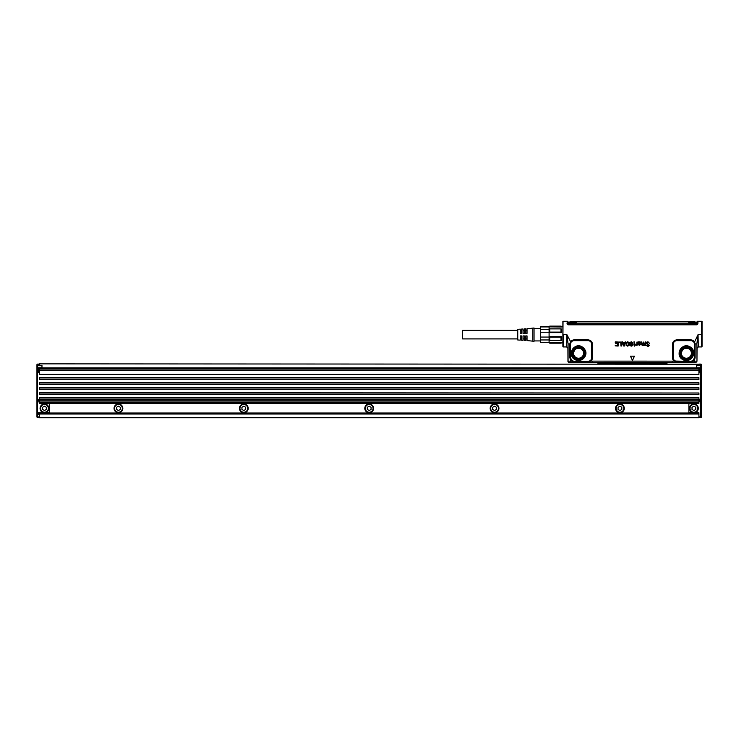 <?xml version="1.0" encoding="UTF-8"?>
<svg xmlns="http://www.w3.org/2000/svg" width="739" height="739" viewBox="0 0 739 739"><rect width="100%" height="100%" fill="white"/><g stroke="black" fill="none" stroke-linecap="round" stroke-linejoin="round"><path stroke-width="1.11" d="M693.903 406.191L692.018 407.281L692.018 409.452L693.903 410.533L695.778 409.452L695.778 407.281L693.903 406.191M695.769 411.78A3.889 3.889 0 0 0 692.776 404.649A3.889 3.889 0 0 0 690.494 410.228A3.889 3.889 0 0 0 695.769 411.78M691.796 404.51A4.388 4.388 -115.3 0 1 697.949 406.672A4.388 4.388 -115.3 0 1 696.009 412.214A4.388 4.388 60.4 0 1 690.05 410.468A4.388 4.388 60.4 0 1 691.796 404.51M698.918 403.346L698.918 397.711L39.453 397.711L39.453 403.346L698.918 403.346M698.918 413.129L688.887 413.129L688.887 404.344A0.628 0.628 0 0 1 689.478 403.716L696.406 403.346M49.393 413.507L39.453 413.378L39.453 417.766L698.918 417.766L698.918 412.75L688.887 412.75M700.794 417.517L701.422 416.888A0.628 0.628 0 0 1 700.794 417.517L698.918 417.517M701.422 416.888L701.422 369.14L700.794 369.749A0.628 0.628 0 0 0 701.237 369.565M698.918 416.888L700.794 416.888L700.794 400.593A0.628 0.628 0 0 0 701.422 399.965A0.628 0.628 0 0 1 700.794 400.593L698.918 400.593M698.918 400.843L39.453 400.843M698.918 413.434L688.979 413.507M701.403 367.643L700.794 365.362L696.406 365.362L696.406 368.244L698.918 368.271L698.918 370.128L39.453 370.128L39.453 374.516L698.918 374.516L698.918 370.128M701.422 367.495L700.794 368.124L701.422 367.495L700.794 369.749L701.422 370.378M701.422 364.983L701.422 365.971L700.794 365.362A0.628 0.628 0 0 1 701.172 365.482A0.628 0.628 0 0 0 700.794 365.362L701.422 364.733L701.422 372.262A0.628 0.628 0 0 0 700.794 371.634L698.918 371.634L700.794 371.634A0.628 0.628 0 0 1 701.422 372.262L698.918 372.262M696.406 368.124L700.794 368.124A0.628 0.628 0 0 0 701.172 367.994M698.918 393L39.453 392.695L39.453 394.571L698.918 394.571L698.918 393L39.453 393M698.918 389.564L698.918 387.679L39.453 387.679L39.453 389.564L698.918 389.564M698.918 384.548L698.918 382.663L39.453 382.663L39.453 384.548L698.918 384.548M698.918 379.532L698.918 377.647L39.453 377.647L39.453 379.532L698.918 379.532M618.663 404.168A4.388 4.388 0 0 0 615.883 410.062A4.388 4.388 0 0 0 622.035 412.214A4.388 4.388 0 0 0 618.663 404.168M493.292 404.168A4.388 4.388 0 0 0 490.511 410.062A4.388 4.388 0 0 0 496.663 412.214A4.388 4.388 0 0 0 493.292 404.168M367.911 404.168A4.388 4.388 0 0 0 365.14 410.062A4.388 4.388 0 0 0 371.292 412.214A4.388 4.388 0 0 0 367.911 404.168M242.54 404.168A4.388 4.388 0 0 0 239.769 410.062A4.388 4.388 0 0 0 245.921 412.214A4.388 4.388 0 0 0 242.54 404.168M117.168 404.168A4.388 4.388 0 0 0 114.397 410.062A4.388 4.388 0 0 0 120.549 412.214A4.388 4.388 0 0 0 117.168 404.168M698.918 365.362L701.422 364.733A0.628 0.628 0 0 0 700.794 364.105L698.918 364.105M701.403 369.269L698.918 369.749M39.453 370.128L39.453 368.872L698.918 368.872M41.966 368.299L39.453 368.244L39.453 368.872M618.072 404.954A3.889 3.889 -115.3 0 1 623.513 406.866A3.889 3.889 -115.3 0 1 621.056 412.085A3.889 3.889 -115.3 0 1 618.072 404.954M492.691 404.954A3.889 3.889 -115.3 0 1 498.141 406.866A3.889 3.889 -115.3 0 1 495.684 412.085A3.889 3.889 -115.3 0 1 492.691 404.954M367.32 404.954A3.889 3.889 -115.3 0 1 372.77 406.866A3.889 3.889 -115.3 0 1 370.313 412.085A3.889 3.889 -115.3 0 1 367.32 404.954M241.949 404.954A3.889 3.889 -115.3 0 1 247.399 406.866A3.889 3.889 -115.3 0 1 244.942 412.085A3.889 3.889 -115.3 0 1 241.949 404.954M116.577 404.954A3.889 3.889 -115.3 0 1 122.027 406.866A3.889 3.889 -115.3 0 1 119.57 412.085A3.889 3.889 -115.3 0 1 116.577 404.954M698.918 364.235L39.453 363.856L698.918 364.235L698.918 364.733L700.794 364.733L700.794 364.105A0.628 0.628 0 0 1 701.422 364.733M39.453 417.517L37.578 417.517A0.628 0.628 0 0 1 36.95 416.888A0.628 0.628 0 0 0 37.578 417.517A0.628 0.628 0 0 1 36.95 416.888L36.95 364.733L39.453 364.733L39.453 364.235M621.813 407.281L621.813 409.452L619.929 410.533L618.053 409.452L618.053 407.281L619.929 406.191L621.813 407.281M496.442 407.281L496.442 409.452L494.557 410.533L492.682 409.452L492.682 407.281L494.557 406.191L496.442 407.281M371.07 407.281L371.07 409.452L369.186 410.533L367.301 409.452L367.301 407.281L369.186 406.191L371.07 407.281M245.699 407.281L245.699 409.452L243.815 410.533L241.93 409.452L241.93 407.281L243.815 406.191L245.699 407.281M120.318 407.281L120.318 409.452L118.443 410.533L116.559 409.452L116.559 407.281L118.443 406.191L120.318 407.281M39.453 365.362L37.578 364.983L37.578 364.105L39.453 364.105M36.978 365.805A0.628 0.628 0 0 0 36.959 365.87L37.578 364.983L36.95 364.983L36.95 367.495L37.578 367.745L41.966 367.745L41.966 365.362L37.578 365.362A0.628 0.628 0 0 0 37.199 365.491M36.95 365.99L37.578 365.362L36.95 365.99M39.453 368.493L36.95 368.493L36.95 367.514L37.578 368.124A0.628 0.628 0 0 1 37.199 367.994M39.453 400.593L37.578 400.593A0.628 0.628 0 0 1 36.95 399.965L37.578 399.337L37.578 400.593A0.628 0.628 0 0 1 36.95 399.965L36.95 412.501L37.578 412.75L49.485 412.75L49.485 404.344A0.628 0.628 0 0 0 48.894 403.716L41.966 403.346M39.453 413.507L36.95 413.507L36.95 412.519L37.578 413.129L37.578 400.593A0.628 0.628 0 0 1 36.95 399.965A0.628 0.628 0 0 0 37.578 400.593M37.061 412.852L37.227 413.027A0.628 0.628 0 0 0 37.578 413.129L49.485 412.75M36.95 413.507L37.578 414.634L39.453 414.634M36.968 367.643L37.578 368.124L36.95 367.495L37.578 368.124L37.578 365.74L41.966 365.74M41.966 367.745L41.966 368.244M36.95 368.493L37.578 371.634L39.453 371.634M45.596 412.085A3.889 3.889 0 0 0 48.053 406.866A3.889 3.889 0 0 0 42.613 404.954A3.889 3.889 0 0 0 45.596 412.085A3.889 3.889 0 0 0 46.03 411.928M39.453 416.888L36.95 416.888L36.95 414.025L37.578 414.634L37.578 417.517M36.95 414.006L37.578 414.634L36.968 414.154M41.966 368.124L37.578 368.124L37.578 369.371L39.453 369.371M39.453 371.006L36.95 371.006L36.95 369.14L39.453 369.749M44.469 406.191L42.594 407.281L42.594 409.452L44.469 410.533L46.354 409.452L46.354 407.281L44.469 406.191M42.372 404.51A4.388 4.388 -115.3 0 1 48.515 406.672A4.388 4.388 -115.3 0 1 45.744 412.565A4.388 4.388 -115.3 0 1 42.372 404.51M36.95 371.006L36.95 372.262A0.628 0.628 0 0 1 37.578 371.634A0.628 0.628 0 0 0 36.95 372.262L37.578 371.634M36.95 364.983L36.95 364.733A0.628 0.628 0 0 1 37.578 364.105A0.628 0.628 0 0 0 36.95 364.733M36.978 369.315A0.628 0.628 0 0 1 36.959 369.251L37.578 369.749A0.628 0.628 0 0 1 37.199 369.62M570.988 342.379L570.406 344.429L570.406 357.593L571.838 360.567L574.166 361.353L587.958 361.353L587.579 362.415L592.715 362.387L592.715 361.131L590.775 361.14L590.313 360.549A3.778 3.778 0 0 0 591.736 357.593L591.736 344.429A3.778 3.778 0 0 0 587.958 340.642L574.166 340.642A3.778 3.778 0 0 0 570.988 342.379L566.887 334.647L566.647 346.933L566.887 334.647L563.386 334.647L563.386 346.933L562.887 346.434L563.026 321.234L567.044 321.234L562.887 321.437L562.887 342.905M562.887 346.434L562.887 342.545L561.003 343.173L549.724 343.173L561.003 343.173M567.044 321.234L567.58 321.234M697.034 348.189L696.969 361.288L696.868 343.94L698.05 334.647L694.577 341.972L695.076 343.94L696.868 343.94L697.034 348.189L698.29 346.933L701.551 346.933L702.05 346.434L702.05 334.647L698.05 334.647L698.29 346.933M632.602 360.161L634.459 356.17L630.469 356.17L632.335 360.161L630.487 356.18L634.45 356.18L632.602 360.133M649.479 343.312L647.983 341.806L646.745 342.157L647.983 341.824L649.479 343.312M649.193 343.173L647.9 342.185L649.193 343.173M646.764 343.127L647.9 342.194L646.745 343.127A12.545 12.545 0 0 0 646.764 343.127A12.535 12.535 0 0 1 646.745 343.136L647.623 343.995L646.764 343.136M647.632 343.986L649.535 345.39L647.983 346.628L646.459 345.418L647.983 346.628L649.535 345.39L647.632 343.986M646.865 345.39L647.983 346.249L649.091 345.242L646.32 343.155L647.142 344.282L648.907 344.901M646.884 345.39L647.983 346.24L648.916 344.891M646.311 343.155L646.745 342.157L646.311 343.155M645.036 345.224L642.376 345.372L641.323 344.503L641.443 341.945L641.323 344.503L642.376 345.372M641.812 342.092L642.44 344.901L641.812 342.092M643.327 342.092L643.115 344.55A2.503 2.503 0 0 1 643.133 344.55L642.44 344.901L643.115 344.55A2.522 2.522 0 0 0 643.115 344.55L643.318 342.092L643.835 342.092L643.318 342.092M643.845 342.092L644.473 344.901L643.845 342.092M645.147 344.559L645.156 344.559A2.522 2.522 0 0 0 645.147 344.559L645.359 343.727A2.494 2.494 0 0 0 645.359 343.69L645.369 342.092L645.369 343.69A2.503 2.503 0 0 1 645.369 343.727L645.165 344.55A2.503 2.503 0 0 1 645.165 344.55L645.156 344.54M645.516 341.926L645.655 345.344L645.516 341.926M642.376 345.362L643.401 344.864L644.408 345.372M638.2 341.889L637.748 342.065L638.2 341.889A2.494 2.494 0 0 0 638.247 341.898L640.168 341.898L640.861 342.794L639.189 343.857A2.522 2.522 0 0 0 639.189 343.857L638.727 344.78L638.57 344.106M639.355 344.956L638.736 344.771L640.436 344.226L639.355 344.956M639.346 345.372L640.75 344.402L639.346 345.362L638.099 344.291L639.346 345.362M638.034 342.277L638.08 344.291L637.942 342.277M636.806 344.864L637.018 345.289L635.789 345.205L636.815 344.873M636.815 344.069L635.928 344.882L636.824 344.069L636.87 342.092L636.815 344.069M637.258 342.092L637.258 345.122L637.258 342.092M633.979 342.222L633.933 341.871A2.503 2.503 0 0 1 634.238 341.852L635.291 345.122L634.238 341.843A2.522 2.522 0 0 0 633.933 341.861L633.979 342.231M634.866 345.289L634.672 346.129L634.866 345.289M634.422 345.325L634.422 345.972L634.441 345.316M633.97 344.891L634.441 342.665L633.97 344.891M629.887 345.021L630.579 344.808L629.877 345.021L630.284 345.769L631.466 346.111L632.806 345.547L631.466 346.101L629.877 345.021M630.94 345.27L632.03 345.27L630.949 345.261M632.039 344.762L631.282 344.476L632.039 344.762M631.411 341.815L629.942 342.425L630.376 344.189L631.282 344.476L629.914 343.764L629.942 342.425L631.411 341.806L633.111 343.081L631.411 341.806M632.963 343.266L632.279 343.201L632.963 343.266M631.411 342.536L632.27 343.201L630.801 342.693L631.411 342.536M632.972 344.947L632.602 344.106L630.681 343.349L630.801 342.693L630.69 343.339L632.602 344.106L632.806 345.547L632.981 344.947M626.783 344.817L625.942 345.058L626.783 344.817M627.605 345.381L627.041 345.196L628.344 345.058L628.64 343.986L627.623 342.536L626.552 343.367L627.623 342.536L628.344 342.878L628.344 345.058L627.605 345.381M626.552 343.376L625.933 343.016L627.614 341.824L628.972 342.388L627.614 341.806L625.924 343.007L626.552 343.376M629.508 343.921L628.981 342.379L629.499 343.921L628.972 345.538L627.559 346.101L625.942 345.058L627.559 346.111L628.972 345.538L629.508 343.921M625.083 341.991L624.778 342.822L623.134 342.822L622.663 341.88L623.134 342.831L624.76 342.831L625.785 341.889L625.074 341.991M624.427 345.935L625.785 341.88L624.289 346.046L623.467 345.935L621.924 342.102L623.457 345.944L624.437 345.944M622.663 341.88L622.072 341.88L622.663 341.88M621.619 342.046L618.691 342.046L618.848 342.6L620.751 342.6L620.926 346.009L620.769 342.619L618.848 342.591L618.7 342.046L621.61 342.046L621.462 346L621.61 342.046M621.462 346.009L620.926 346.009L621.462 346.009M618.321 342.046L615.144 342.046L615.31 342.6L617.453 342.6L615.31 342.591L615.31 341.889L618.312 342.046L618.164 346.037L618.321 342.046M618.164 346.046L615.236 345.88L618.164 346.046M615.227 345.482L617.453 345.335L617.481 344.439L617.481 345.307L615.227 345.482M617.453 343.709L615.541 343.709L617.453 343.718L617.481 342.619L617.453 343.718M701.551 346.933L701.551 321.622L702.05 321.437L697.939 321.437L697.884 323.525A1.339 1.339 0 0 1 696.544 324.827L568.393 324.827A1.339 1.339 0 0 1 567.053 323.525L567.34 321.234M701.911 321.234L702.05 334.647L702.05 321.622A0.499 0.48 180 0 0 701.838 321.234L697.588 321.234L697.884 323.525M566.887 334.647L568.069 343.94L567.903 348.189L566.647 346.933L563.386 346.933M587.57 362.581L570.776 362.609L587.579 362.415L570.582 362.415L570.582 361.159L568.069 361.177L568.069 343.94L569.861 343.94L570.36 344.429L570.517 358.47M571.838 360.567L571.376 361.159L574.166 361.842L587.958 361.842L590.775 361.14A4.536 4.536 0 0 0 592.493 357.593L592.493 344.429A4.536 4.536 0 0 0 587.958 339.894L574.166 339.894A4.536 4.536 0 0 0 570.36 341.972L569.861 343.94L570.406 344.429M598.331 363.856L597.454 362.609L592.715 362.387L675.391 362.406L666.569 362.572L666.596 363.856M676.979 340.642L676.979 339.894L690.771 339.894A4.536 4.536 0 0 1 694.577 341.972L693.949 342.379A3.778 3.778 0 0 0 690.771 340.642L676.979 340.642A3.778 3.778 0 0 0 673.192 344.429L673.192 357.593A3.778 3.778 0 0 0 674.624 360.549L674.162 361.14L677.358 361.842L677.247 362.609L678.975 362.553L677.367 362.581M697.265 321.234L697.893 321.234M645.027 345.215L644.408 345.362M638.2 341.908A2.503 2.503 0 0 0 638.247 341.908L640.168 341.908L640.842 342.794L639.189 343.847A2.503 2.503 0 0 1 639.17 343.847L638.561 344.106M567.053 323.525L567.349 321.354L567.746 323.506L567.838 321.4L567.885 323.497A0.499 0.499 0 0 0 567.903 323.599L568.393 324.827M592.715 362.609L589.546 362.609L589.362 361.075L587.958 361.353M567.903 348.189L567.968 361.74L569.076 362.6L570.776 362.609M570.406 357.593L569.843 357.593L570.582 360.355A4.536 4.536 0 0 0 571.376 361.159L570.582 361.159L571.173 359.893M590.313 360.549L589.362 361.075M582.064 346.794C574.009 341.871 566.564 355.487 575.053 359.616C580.845 363.218 588.429 356.059 585.159 350.074L582.064 346.794M674.624 360.549L676.979 361.842M675.575 361.075L690.771 361.353L693.099 360.567L694.531 357.593L695.094 357.593L695.076 343.94L694.438 343.607L694.531 357.593M693.949 342.379L694.438 343.607M689.884 346.794C681.829 341.871 674.384 355.487 682.873 359.616C690.928 364.53 698.373 350.914 689.884 346.794M678.975 362.553L695.833 362.609L696.868 361.177L694.355 361.159L695.094 357.593M568.393 324.366L697.034 323.913A0.647 0.647 0 0 0 697.191 323.506L697.524 323.516A0.979 0.979 0 0 1 696.544 324.467L568.393 324.467A0.979 0.979 0 0 1 567.413 323.516L567.746 323.506A0.647 0.647 0 0 0 567.903 323.913M638.653 343.552L640.38 342.785A2.522 2.522 0 0 1 640.371 342.776L639.734 342.259L638.598 343.145A2.522 2.522 0 0 1 638.607 343.164L638.607 343.164A2.503 2.503 0 0 0 638.598 343.145L639.734 342.268L640.371 342.776A2.503 2.503 0 0 0 640.38 342.785L639.531 343.404A2.503 2.503 0 0 0 639.494 343.413A2.522 2.522 0 0 1 639.531 343.404L638.662 343.533M624.501 343.561L623.402 343.561L623.938 345.002L624.501 343.561L623.411 343.561L623.947 345.002L624.501 343.561M561.631 326.749L561.003 326.121L562.887 326.749M540.32 327.248L540.32 342.046L540.606 326.749L561.631 327.017M549.095 326.749L549.724 326.121L549.095 327.017L549.095 332.605L561.631 332.605L561.003 332.097L561.003 328.873L549.724 328.873L549.724 332.097L561.003 332.097M561.003 328.873L561.631 329.058L561.631 332.605M549.724 332.097L549.095 332.605L549.095 336.688L561.631 336.688L561.631 340.236L561.003 340.42L561.003 337.196L549.724 337.196L549.724 340.42L561.003 340.42M549.724 337.196L549.095 336.688L549.095 342.277L561.631 342.545M697.034 323.599L697.034 323.599A0.499 0.499 0 0 0 697.053 323.497L697.173 321.234M695.611 362.433L675.391 362.609M666.467 363.496L667.502 362.6L666.467 363.496L647.438 363.856M587.958 361.842L589.168 361.205L589.546 362.609M572.79 361.085L574.166 361.842M598.368 362.572L598.027 363.422A0.628 0.628 -71.2 0 0 597.639 362.627L597.639 362.627A0.628 0.628 -71.2 0 0 597.435 362.6L666.569 362.572M598.47 363.496L617.499 363.856M693.764 359.893L694.355 360.355A4.536 4.536 0 0 1 693.561 361.159L694.355 361.159L694.355 362.415M693.099 360.567L693.561 361.159L690.771 361.842L677.358 361.842L676.979 361.353M694.42 358.47L694.549 344.032M690.771 361.353L692.147 361.085M549.095 342.277L549.724 343.173M561.631 342.277L561.003 342.97L561.631 342.277M549.724 326.324L561.003 326.324M549.095 329.058L549.724 328.873M561.631 336.688L561.003 337.196M549.095 340.236L549.724 340.42M696.378 323.821A0.563 0.563 0 0 1 695.815 324.366A0.563 0.563 0 0 0 696.378 323.821L694.115 323.821L696.378 323.821A0.563 0.563 0 0 1 695.815 324.366A0.563 0.563 0 0 0 696.378 323.821L694.124 323.737L694.115 324.366M696.378 323.737L696.341 322.546L696.369 323.285L694.124 323.737L570.813 323.737L568.559 323.821L569.122 324.366A0.563 0.563 0 0 1 568.559 323.821L694.115 323.821M695.861 362.6L696.969 361.288M675.483 362.609L677.247 362.609M587.69 362.609L589.454 362.609M570.582 362.415L569.076 362.6M549.095 342.369L540.606 342.369L540.606 339.958L549.095 339.958M549.095 329.335L540.606 329.335L540.606 326.924L549.095 326.924M549.095 337.058L540.606 337.058L540.606 332.236L549.095 332.236M568.559 323.821L570.813 323.737L568.559 323.821A0.563 0.563 0 0 0 569.122 324.366M695.759 362.581L678.975 362.609M540.606 342.369L549.095 342.545M540.606 337.058L540.606 339.958M540.606 329.335L540.606 332.236M696.036 322.509L695.898 321.862L695.685 322.435M695.685 322.518L696.341 322.453M694.106 323.285L689.709 323.285L688.766 322.546L689.709 323.285L696.35 323.174M569.012 322.86L568.568 323.285L568.587 322.546L568.559 323.737L575.228 323.285L568.901 322.86L568.901 322.361L575.967 322.361M568.596 322.453L569.252 322.435L569.039 321.862L568.901 322.416M689.136 322.222L694.9 322.112L696.055 322.878L694.106 322.86M689.136 322.435L688.536 321.862L570.139 321.862L576.402 321.862L575.228 322.86L576.402 321.862L688.536 321.862L689.709 322.86L688.766 322.546M576.402 322.287L575.792 322.509M568.587 322.546L569.252 322.518M568.596 322.287L570.212 321.871M575.228 323.285L576.171 322.546L575.228 323.165M694.799 321.862L687.224 321.862L694.549 322.112M691.39 322.86L688.97 322.86M580.965 348.799C576.845 347.487 574.369 348.956 573.547 353.205A5.016 5.016 0 0 0 576.152 357.602A5.016 5.016 0 0 0 583.57 353.205A5.016 5.016 0 0 0 580.965 348.799M688.785 348.799C684.665 347.487 682.189 348.956 681.367 353.205A5.016 5.016 0 0 0 683.972 357.602A5.016 5.016 0 0 0 691.39 353.205A5.016 5.016 0 0 0 688.785 348.799M688.97 322.361L695.575 322.361M575.801 322.222L568.901 322.361M517.753 339.321L517.753 329.317L520.256 329.16L520.256 333.391L521.512 333.391L521.512 329.086L523.018 328.994L523.018 333.391L524.274 333.391L524.274 328.91L525.78 328.818L525.78 333.391L527.027 333.391L527.027 328.735L534.048 328.005L534.048 341.289L527.027 340.559L527.027 335.903L525.78 335.903L525.78 339.764M532.801 328.375L532.801 340.143M525.78 340.476L524.274 340.383L524.274 335.903L523.018 335.903L523.018 340.3L521.512 340.208L521.512 335.903L520.256 335.903L520.256 340.134L517.753 339.977M523.018 340.3L523.018 339.607M525.78 339.099L525.78 335.903M517.753 338.905L462.586 338.905L462.586 330.388L517.753 330.388M701.422 401.222L698.918 401.222M39.453 402.099L698.918 402.099M698.918 402.977L39.453 402.977M688.887 413.009L49.485 413.009M39.453 414.006L698.918 414.006M698.918 417.396L39.453 417.396M701.422 399.337L700.794 399.337L700.794 400.593A0.628 0.628 0 0 0 701.422 399.965M701.422 371.006L700.794 371.006L700.794 399.337L698.918 399.337M698.918 398.016L39.453 398.016M698.918 399.587L39.453 399.587M700.794 371.634A0.628 0.628 0 0 1 701.422 372.262A0.628 0.628 0 0 0 700.794 371.634M698.918 371.006L700.794 371.006L700.794 370.378L698.918 370.378M701.422 368.493L700.794 368.493L700.794 369.371L698.918 369.371M700.794 368.124L698.918 368.493M696.406 367.745L700.794 367.745L700.794 365.74L696.406 365.74M698.918 389.25L39.453 389.25M698.918 387.984L39.453 387.984M698.918 384.234L39.453 384.234M698.918 382.968L39.453 382.968M698.918 379.227L39.453 379.227M698.918 377.952L39.453 377.952M698.918 374.211L39.453 374.211M698.918 394.266L39.453 394.266M698.918 370.507L39.453 370.507M41.966 367.874L696.406 367.874M39.453 401.85L36.95 401.85M37.209 413.009A0.628 0.628 0 0 0 37.578 413.129L37.578 414.256L39.453 414.256M39.453 370.378L36.95 370.378M39.453 399.337L37.578 399.337L37.578 372.262L39.453 372.262M592.715 361.131L674.162 361.14A4.536 4.536 0 0 1 672.444 357.593L672.444 344.429A4.536 4.536 0 0 1 676.979 339.894M574.166 340.642L574.166 339.894M587.958 339.894L587.958 340.642M591.736 344.429L592.493 344.429M592.493 357.593L591.736 357.593M672.222 361.131L672.222 362.609M675.769 361.205L675.391 362.406L675.695 361.159M673.192 357.593L672.444 357.593M673.192 344.429L672.444 344.429M690.771 339.894L690.771 340.642M696.544 324.827L696.544 324.366M569.326 362.433A1.256 1.256 -135 0 1 568.069 361.177L567.968 361.288M569.843 357.593L569.843 344.429M574.166 361.353L587.579 361.639M582.027 346.85A7.242 7.242 0 0 0 572.208 349.732A7.242 7.242 0 0 0 583.533 358.47A7.242 7.242 0 0 0 582.027 346.85M647.29 362.544L647.29 363.44L617.647 363.44L617.647 362.544M694.531 344.429L695.094 344.429M690.771 361.842L677.358 361.639M689.847 346.85A7.242 7.242 0 0 0 680.028 349.732A7.242 7.242 0 0 0 682.91 359.551A7.242 7.242 0 0 0 692.729 356.669A7.242 7.242 0 0 0 689.847 346.85M570.822 323.821L570.822 324.366M570.776 362.553L569.178 362.581M581.99 346.924L577.639 346.101A7.159 7.159 0 0 0 575.127 359.487A7.159 7.159 0 0 0 585.593 354.526A7.159 7.159 0 0 0 581.99 346.924M598.017 363.431L597.639 362.627M666.92 363.449L667.299 362.627M689.81 346.924A7.159 7.159 0 0 0 679.991 349.972A7.159 7.159 0 0 0 683.344 359.681A7.159 7.159 0 0 0 692.766 356.438A7.159 7.159 0 0 0 689.81 346.924M575.432 358.932A6.531 6.531 0 0 1 577.722 346.73A6.531 6.531 0 0 1 584.974 354.406A6.531 6.531 0 0 1 575.432 358.932M683.252 358.932A6.531 6.531 0 0 1 680.554 350.249A6.531 6.531 0 0 1 689.505 347.469A6.531 6.531 0 0 1 692.203 356.152A6.531 6.531 0 0 1 683.252 358.932M570.813 323.737L570.831 322.86M575.875 358.101A5.589 5.589 0 0 1 578.988 347.635A5.589 5.589 0 0 1 583.912 354.794A5.589 5.589 0 0 1 575.875 358.101M683.695 358.101A5.589 5.589 0 0 1 686.808 347.635A5.589 5.589 0 0 1 691.732 354.794A5.589 5.589 0 0 1 683.695 358.101M576.087 357.713A5.145 5.145 0 0 1 578.951 348.069A5.145 5.145 0 0 1 583.487 354.665A5.145 5.145 0 0 1 576.087 357.713M683.908 357.713A5.145 5.145 0 0 1 686.771 348.069A5.145 5.145 0 0 1 691.307 354.665A5.145 5.145 0 0 1 683.908 357.713M39.453 413.378L698.918 413.378M39.453 368.244L698.918 368.244M549.724 326.121L561.003 326.121M540.32 342.046L540.606 342.545M534.048 340.919L540.32 340.919M534.048 328.375L540.32 328.375M527.027 330.388L525.78 330.388M524.274 330.388L523.018 330.388M521.512 330.388L520.256 330.388M527.027 338.905L525.78 338.905M524.274 338.905L523.018 338.905M521.512 338.905L520.256 338.905"/></g></svg>
